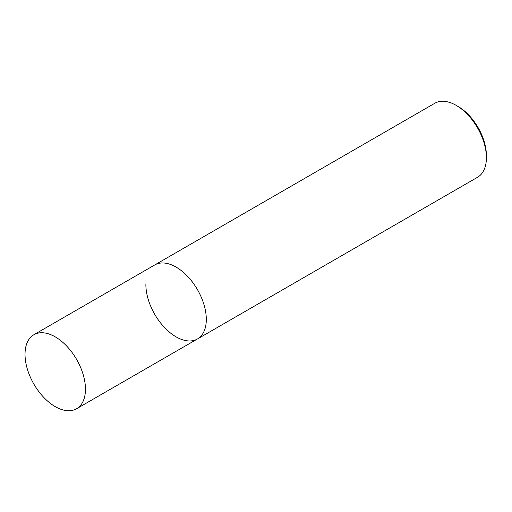 <?xml version="1.0" encoding="UTF-8"?>
<svg xmlns="http://www.w3.org/2000/svg" width="512" height="512" viewBox="0 0 512 512"><rect width="100%" height="100%" fill="white"/><g stroke="black" fill="none" stroke-linecap="round" stroke-linejoin="round"><path stroke-width="0.77" d="M55.232 336.858A42.726 24.672 60 0 1 83.149 374.509A42.726 24.672 60 0 1 76.595 408.749A42.726 24.672 60 0 1 55.232 406.63A42.726 24.672 60 0 1 27.322 368.979A42.726 24.672 60 0 1 33.869 334.739A42.726 24.672 60 0 1 55.232 336.858M176.09 267.078A42.726 24.672 60 0 1 204.006 304.736A42.726 24.672 60 0 1 197.453 338.97A42.726 24.672 -120 0 0 206.304 319.411A42.726 24.672 -120 0 0 187.654 276.41A42.726 24.672 -120 0 0 154.726 264.96A42.726 24.672 60 0 1 176.09 267.078M145.875 284.525A42.726 24.672 -120 0 0 164.525 327.526A42.726 24.672 -120 0 0 197.453 338.97L477.549 177.261A42.726 24.672 -120 0 0 486.4 157.702L486.4 155.501A40.038 23.117 -120 0 0 458.086 106.464L456.186 105.37A42.726 24.672 -120 0 0 434.822 103.251L33.869 334.739M486.4 157.702A42.726 24.672 -120 0 0 456.186 105.37M76.595 408.749L197.453 338.97"/></g></svg>
